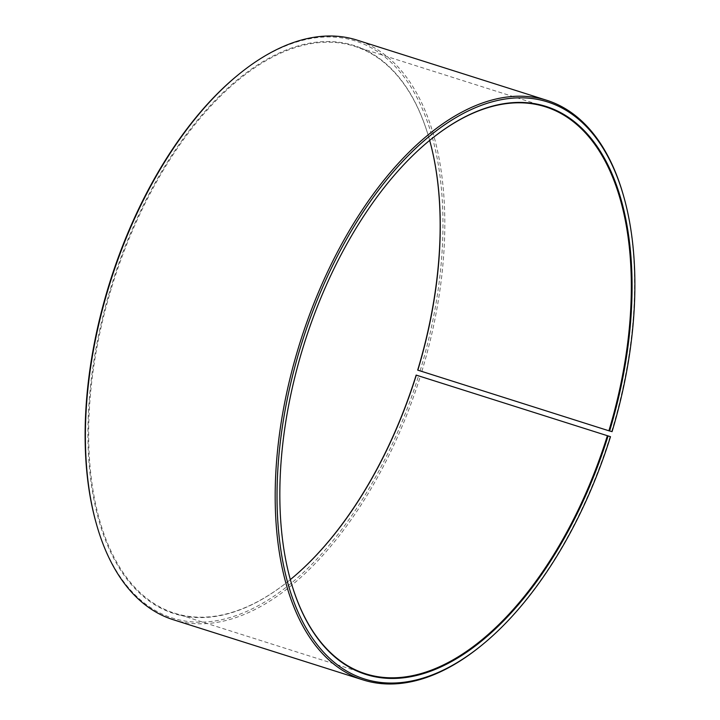 <?xml version="1.0" encoding="UTF-8"?>
<svg xmlns="http://www.w3.org/2000/svg" width="720" height="720" viewBox="0 0 720 720"><rect width="100%" height="100%" fill="white"/><g stroke="black" fill="none" stroke-linecap="round" stroke-linejoin="round"><path stroke-width="0.54" stroke-dasharray="3.6 2.7" d="M111.105 289.215A297.414 158.481 107.6 0 0 174.546 613.188A297.414 158.481 107.6 0 0 289.746 580.095A297.414 158.481 107.6 0 0 290.34 579.609A297.945 158.769 107.6 0 1 289.368 580.401A297.945 158.769 107.6 0 1 118.899 567.414A297.945 158.769 107.6 0 1 110.403 289.008A297.945 158.769 107.6 0 1 277.956 53.604A297.945 158.769 107.6 0 1 429.327 139.185A297.945 158.769 107.6 0 1 429.66 140.391A297.414 158.481 107.6 0 0 429.462 139.653A297.414 158.481 107.6 0 0 354.393 46.206A297.414 158.481 107.6 0 0 111.105 289.215M430.443 139.752A297.414 158.481 107.6 0 0 430.254 139.905A297.414 158.481 107.6 0 0 302.157 349.821A297.414 158.481 107.6 0 0 290.538 580.347A297.414 158.481 107.6 0 0 290.61 580.581M417.681 370.116L612.054 431.64M611.667 431.478A304.02 162.009 107.6 0 0 623.538 195.831M421.884 371.286A304.02 162.009 107.6 0 0 357.039 40.113M420.138 370.764A302.697 161.298 107.6 0 0 411.507 87.912A302.697 161.298 107.6 0 0 238.32 74.718M96.129 522.981A302.697 161.298 107.6 0 0 248.355 610.65A302.697 161.298 107.6 0 0 418.59 375.813M173.187 619.695A304.02 162.009 107.6 0 0 420.327 376.353M480.726 646.056A304.02 162.009 107.6 0 0 610.11 436.554M174.546 613.188L365.607 673.794M290.538 580.347L290.673 580.815M429.462 139.653L429.327 139.185M354.393 46.206L545.454 106.812"/><path stroke-width="1.08" d="M416.16 375.084A297.945 158.769 107.6 0 1 290.34 579.609A297.414 158.481 107.6 0 0 416.313 375.138L610.497 436.689L416.313 375.138M290.61 580.581A297.414 158.481 107.6 0 0 365.607 673.794A297.414 158.481 107.6 0 0 607.374 435.744M610.497 436.689A302.697 161.298 107.6 0 1 481.68 645.282A302.697 161.298 107.6 0 1 308.493 632.088A302.697 161.298 107.6 0 1 299.862 349.236A302.697 161.298 107.6 0 1 470.088 110.07A302.697 161.298 107.6 0 1 623.871 197.019A302.697 161.298 107.6 0 1 612.054 431.64L609.597 430.992A297.945 158.769 107.6 0 0 601.101 152.586A297.945 158.769 107.6 0 0 430.632 139.599A297.945 158.769 107.6 0 0 302.319 349.884A297.945 158.769 107.6 0 0 290.673 580.815A297.945 158.769 107.6 0 0 440.514 667.107A297.945 158.769 107.6 0 0 608.067 435.96M623.871 197.019L623.538 195.831A304.02 162.009 107.6 0 0 546.813 100.305A304.02 162.009 107.6 0 0 298.116 348.714A304.02 162.009 107.6 0 0 362.961 679.887A304.02 162.009 107.6 0 0 480.726 646.056L481.68 645.282M546.813 100.305L357.039 40.113A304.02 162.009 107.6 0 0 239.274 73.944A304.02 162.009 107.6 0 0 108.333 288.522A304.02 162.009 107.6 0 0 96.462 524.169A304.02 162.009 107.6 0 0 173.187 619.695L362.961 679.887M239.274 73.944L238.32 74.718A302.697 161.298 107.6 0 0 107.946 288.36A302.697 161.298 107.6 0 0 96.129 522.981L96.462 524.169M417.843 370.179A297.414 158.481 107.6 0 0 429.66 140.391A297.945 158.769 107.6 0 1 417.681 370.116L608.895 430.785A297.414 158.481 107.6 0 0 545.454 106.812A297.414 158.481 107.6 0 0 430.443 139.752M609.597 430.992L608.895 430.785"/></g></svg>
